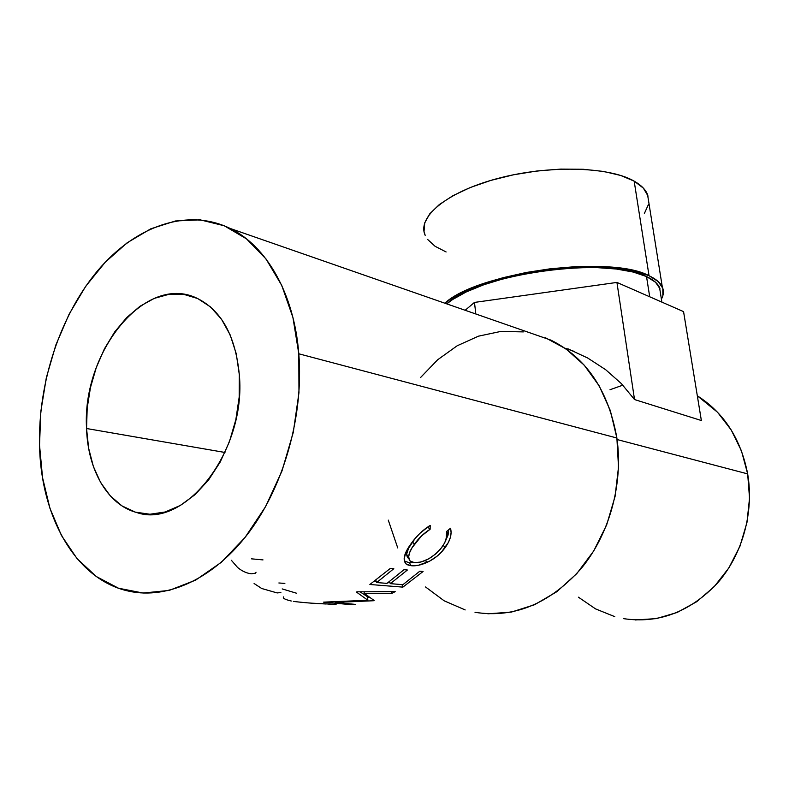 <?xml version="1.0" encoding="UTF-8"?>
<svg xmlns="http://www.w3.org/2000/svg" width="789" height="789" viewBox="0 0 789 789"><rect width="100%" height="100%" fill="white"/><g stroke="black" fill="none" stroke-linecap="round" stroke-linejoin="round"><path stroke-width="1.18" d="M649.041 275.736C655.955 278.971 660.373 282.718 662.306 286.979C664.022 290.865 663.717 294.918 661.399 299.169L662.878 295.628L662.819 288.291L658.213 281.555L649.041 275.736L634.169 181.135L649.041 275.736L635.53 271.12L618.122 267.964L597.5 266.465L574.589 266.731L550.456 268.763L526.243 272.471L503.116 277.679L482.148 284.109L464.248 291.437L450.144 299.307L444.828 303.193C477.552 272.54 610.232 254.403 649.041 275.736M662.306 286.979L647.542 194.538C645.51 189.518 641.053 185.05 634.169 181.135C608.802 166.41 547.448 164.921 496.685 178.748C445.775 192.467 416.839 217.458 425.182 235.329L424.028 231.512L424.719 222.853L429.827 213.74L439.335 204.538L453.024 195.642L470.422 187.457L490.866 180.395L513.442 174.803L537.122 170.976L560.772 169.102L583.258 169.27L603.555 171.44L620.746 175.474L634.169 181.135L643.351 188.117L648.085 196.086M660.038 288.804L655.501 282.235L646.526 276.564L649.702 296.782L646.526 276.564C608.26 255.656 477.907 273.783 446.752 303.864L452.58 299.554L466.368 291.881L483.825 284.75L504.27 278.487L526.805 273.418L550.397 269.808L573.909 267.826L596.237 267.56L616.337 269.019L633.33 272.077L646.526 276.564C653.312 279.73 657.661 283.399 659.565 287.581L661.872 302.108M86.553 428.516C81.77 352.653 144.752 273.487 196.451 297.986C221.147 309.83 235.438 335.424 239.323 374.736L236.266 353.768L230.21 335L221.462 319.18L210.446 306.891L197.674 298.528L183.679 294.327L169.033 294.307L154.299 298.37L140.008 306.26L126.654 317.622L114.661 331.972L104.434 348.807L96.288 367.526L90.479 387.488L87.194 408.051L86.553 428.516L88.624 448.211L93.358 466.437L100.637 482.533L110.282 495.867L121.979 505.897L135.353 512.14L149.93 514.241L165.157 512.002L180.434 505.394L195.12 494.585L208.572 479.959L220.18 462.078L229.412 441.692L235.842 419.689L239.195 397.035L239.323 374.736C246.572 450.529 184.892 529.656 136.655 512.505C107.541 504.901 87.737 469.741 86.553 428.516L224.973 452.472L86.553 428.516M298.804 353.797C303.735 414.521 284.573 484.032 249.896 531.115C215.121 578.15 168.254 599.709 129.09 591.227C75.675 580.043 40.791 516.795 39.529 445.075L40.831 411.404L46.334 377.714L55.851 344.99L69.087 314.209L85.695 286.328L105.223 262.234L127.128 242.805L150.768 228.82L175.405 220.979L200.199 219.845L224.234 225.762L246.503 238.87L266.011 258.95L281.772 285.48L292.936 317.523L298.804 353.797L298.962 392.705L293.271 432.402L281.979 470.984L265.627 506.558L245.054 537.447L221.324 562.301L195.613 580.142L169.142 590.428L143.085 593.042L118.478 588.209L96.219 576.473L77.036 558.602L61.463 535.494L49.894 508.175L42.547 477.68L39.529 445.075C38.128 382.29 60.329 315.294 97.688 270.657C135.067 226.364 186.875 207.31 230.21 228.475C266.455 246.05 294.129 293.439 298.804 353.797L616.88 438.003L298.804 353.797M475.017 612.313C513.994 618.398 549.272 603.94 580.842 568.938C609.493 534.528 623.497 483.618 616.88 438.003C608.388 390.417 586.395 357.792 550.9 340.128L230.22 228.475M336.114 604.67L329.506 604.009L334.852 604.433M310.787 603.141L329.506 604.009C318.391 603.812 306.339 602.944 293.34 601.415M364.4 593.486L374.164 600.508L373.375 600.745L335.256 602.431L355.563 604.413L352.072 604.749L323.579 602.145L367.891 600.251L356.441 592.066L356.944 591.819L395.19 591.642L391.768 593.427L364.4 593.486L364.005 591.809L364.4 593.486L391.768 593.427L391.295 591.671L391.768 593.427L395.19 591.642L356.944 591.819L356.441 592.066L367.891 600.251L367.368 596.642L360.011 591.809L367.368 596.642L367.891 600.251L323.579 602.145L352.072 604.749L352.062 604.078L352.072 604.749L355.563 604.413L335.256 602.431L373.375 600.745L373.266 599.936L373.375 600.745L374.164 600.508L364.4 593.486M402.883 587.124L369.863 584.491L390.377 568.386L393.819 568.711L376.698 582.538L386.985 583.377L404.027 569.688L407.39 570.013L390.377 583.653L402.903 584.679L419.817 571.197L423.082 571.502L402.883 587.124L401.976 584.6L402.883 587.124L423.082 571.502L419.817 571.197L402.903 584.679L390.377 583.653L389.579 581.562L390.377 583.653L407.39 570.013L404.027 569.688L386.985 583.377L376.698 582.538L375.889 580.369L376.698 582.538L393.819 568.711L390.377 568.386L369.863 584.491L402.883 587.124M428.891 526.204L430.202 525.435L430.123 529.261L421.592 535.859L412.085 547.674L409.629 552.606L408.623 556.876L409.994 560.93L414.383 562.636L420.902 562.044L428.595 558.908L435.992 553.75L440.627 548.927L444.542 543.059L446.229 538.897L446.584 531.48L450.48 528.245L451.121 532.457L450.401 537.309L448.379 542.457L441.455 552.073L437.057 556.206L429.502 561.216L418.348 565.299L412.795 565.812L408.071 565.052L405.783 563.701L404.086 558.898L406.039 551.905L415.241 538.354L419.896 533.354L428.891 526.204M635.293 619.967L656.359 618.606L677.13 612.481L696.697 601.721L714.203 586.681L728.839 567.952L739.924 546.313L746.927 522.712L749.53 498.204L747.666 473.893L617.097 439.542L747.666 473.893C740.792 438.832 724.016 412.805 697.328 395.812L717.507 412.223L731.225 429.985L741.443 450.825L747.666 473.893C754.205 512.199 742.538 554.48 717.556 583.012C690.01 612.057 658.598 623.921 623.33 618.606M587.657 357.989L567.833 348.768L587.657 357.989L605.636 369.676L587.657 357.989M621.387 383.622L605.636 369.676L621.387 383.622L634.524 399.55L616.929 282.423L683.56 311.616L701.362 420.517L634.524 399.55L621.387 383.622M487.849 613.812L511.321 612.106L534.646 604.699L556.817 591.711L576.818 573.573L593.713 550.978L606.662 524.892L615.065 496.498L618.507 467.078L616.88 438.003L610.321 410.566L599.226 385.949L584.195 365.139L565.96 348.896L545.386 337.731M523.363 331.903L500.768 331.439L478.45 336.173L457.186 345.769L437.678 359.754L420.527 377.556M388.277 520.119L397.745 547.951M425.557 586.977L444.177 600.814L465.175 609.927M621.87 385.515L609.996 389.736M578.416 597.184L595.587 608.911L614.779 616.653M430.123 529.261L427.687 527.091L426.129 528.058L427.687 527.091L430.123 529.261L430.202 525.435C422.815 529.952 416.474 535.987 411.177 543.552C404.027 553.276 402.36 560.111 406.187 564.036L411.158 565.713C415.527 566.206 420.764 565.141 426.869 562.498C434.335 559.056 440.44 554.075 445.183 547.576C450.351 540.327 452.117 533.887 450.48 528.245L446.584 531.48C447.619 536.145 446.071 541.382 441.948 547.211C433.279 557.626 424.097 562.764 414.383 562.636L410.448 561.304C407.232 557.971 408.554 552.27 414.412 544.193C418.791 538.049 424.028 533.068 430.123 529.261M412.41 541.875L414.412 544.193L412.41 541.875M408.12 558.06L406.67 554.075L409.166 546.461C406.108 552.063 405.901 556.038 408.534 558.395L408.801 558.799M448.694 529.744L445.045 542.043L448.063 535.07L448.694 529.744M443.221 545.347L445.183 547.576L443.221 545.347M425.498 560.437L426.869 562.498L425.498 560.437M414.758 562.665L409.383 562.764L411.158 565.713L409.383 562.764L404.284 561.018L409.383 562.764L414.758 562.665M390.062 582.834L388.02 582.667L390.062 582.834M376.392 581.7L374.272 581.523L376.392 581.7M335.226 601.869L335.256 602.431L335.226 601.869M369.508 597.372L367.496 597.5L369.508 597.372M291.309 601.021C284.829 599.502 282.304 598.111 283.715 596.869M326.054 603.822L331.35 604.384L326.054 603.822M310.925 603.151L326.044 603.999L310.925 603.151M280.874 592.519L277.166 592.933L261.711 588.505L254.088 583.515M296.654 593.259L282.186 588.919M284.868 583.426L278.872 582.972M256.04 572.232L255.518 573.149L251.583 573.81C246.927 573.396 242.272 571.285 237.607 567.498L231.355 560.279M263.003 559.904L251.415 558.829M701.362 420.517L683.56 311.616L616.929 282.423L634.524 399.55L701.362 420.517M475.836 313.992L474.465 302.424L616.929 282.423L474.465 302.424L475.836 313.992M465.175 310.274L474.465 302.424L465.175 310.274M427.589 239.412L435.094 246.296L446.11 251.957M644.366 213.494L648.361 204.657M564.983 348.215L574.461 351.49M404.313 561.048L406.187 564.036"/></g></svg>
